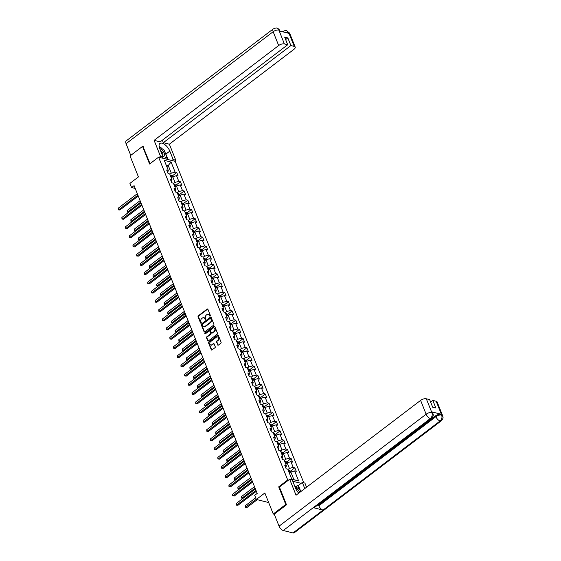 <?xml version="1.0" encoding="UTF-8"?>
<svg xmlns="http://www.w3.org/2000/svg" width="561" height="561" viewBox="0 0 561 561"><rect width="100%" height="100%" fill="white"/><g stroke="black" fill="none" stroke-linecap="round" stroke-linejoin="round"><path stroke-width="0.84" d="M210.179 316.109A0.491 0.372 -75.9 0 0 210.361 315.436L207.893 309.272A0.701 0.533 -75.9 0 0 207.17 309.062L198.335 315.794A0.701 0.533 -75.9 0 0 198.075 316.748L200.536 322.919A0.491 0.372 -75.9 0 0 201.224 322.393L200.908 321.593A2.237 1.704 -75.9 0 1 201.736 318.543L202.472 317.982A2.237 1.704 -75.9 0 1 203.762 317.666A2.237 1.704 -75.9 0 1 204.786 318.641L205.109 319.44A0.491 0.372 -75.9 0 0 205.796 318.914L205.473 318.115A2.237 1.704 -75.9 0 1 206.301 315.065L207.037 314.504A2.237 1.704 -75.9 0 1 208.327 314.188A2.237 1.704 -75.9 0 1 209.351 315.163L209.674 315.962A0.491 0.372 -75.9 0 0 210.179 316.109A0.491 0.372 -75.9 0 1 210.123 316.074L209.674 315.962M217.633 344.91A0.701 0.533 -75.9 0 0 218.355 345.113L220.838 343.227A0.701 0.533 -75.9 0 0 221.097 342.273L218.355 335.422A0.701 0.533 -75.9 0 0 217.633 335.219L208.79 341.944A0.701 0.533 -75.9 0 0 208.531 342.904L211.273 349.748A0.701 0.533 -75.9 0 0 211.995 349.959L214.989 347.68A0.701 0.533 -75.9 0 0 215.249 346.726L214.078 343.795A0.701 0.533 -75.9 0 0 213.355 343.584L211.869 344.713A1.872 1.424 -75.9 0 1 210.789 344.98A1.872 1.424 -75.9 0 1 209.8 343.514A1.872 1.424 -75.9 0 1 210.627 341.607L216.448 337.182A1.872 1.424 -75.9 0 1 217.521 336.916A1.872 1.424 -75.9 0 1 218.517 338.381A1.872 1.424 -75.9 0 1 217.689 340.289L216.721 341.025A0.701 0.533 -75.9 0 0 216.462 341.979L218.082 345.022A0.701 0.533 -75.9 0 0 218.194 345.204M143.216 146.568L142.543 146.4L130.04 155.923L138.434 176.918L129.928 183.391L131.59 187.528L134.086 185.628L257.19 493.414L254.694 495.321L256.349 499.458L268.684 502.558M279.455 487.018L278.705 486.836L285.759 504.458L273.249 513.981L264.855 492.986L256.349 499.458M278.705 486.836L287.709 479.978L158.595 157.171L175.2 161.344L303.774 482.804M142.543 146.4L149.591 164.022L158.595 157.171M213.615 325.177A0.701 0.533 -75.9 0 0 213.874 324.223L211.132 317.372A0.701 0.533 -75.9 0 0 210.41 317.161L201.567 323.893A0.701 0.533 -75.9 0 0 201.315 324.847L204.05 331.698A0.701 0.533 -75.9 0 0 204.772 331.902L213.615 325.177M214.744 326.397L217.486 333.248A0.701 0.533 -75.9 0 1 217.226 334.202L208.383 340.934A0.701 0.533 -75.9 0 1 207.661 340.723L206.49 337.792A0.701 0.533 -75.9 0 1 206.75 336.838L210.333 334.111A0.701 0.533 -75.9 0 0 210.592 333.157L209.814 331.207A0.701 0.533 -75.9 0 0 209.092 331.004L205.361 333.844A0.491 0.372 -75.9 0 1 205.031 333.031L214.022 326.186A0.701 0.533 -75.9 0 1 214.744 326.397M274.287 514.241L273.249 513.981M285.759 504.458L286.433 504.627M301.138 483.351L292.779 481.254M288.459 480.167L287.709 479.978M294.841 467.776L293.2 467.369L290.935 461.689L292.569 462.103L291.152 458.554L289.511 458.141L287.239 452.461L288.88 452.874L287.456 449.326L285.822 448.912L283.55 443.232L285.191 443.646L283.768 440.097L282.134 439.684L279.862 434.011L281.496 434.417L280.079 430.869L278.438 430.462L276.173 424.782L277.807 425.196L276.391 421.648L274.75 421.234L272.478 415.554L274.119 415.967L272.695 412.419L271.061 412.005L268.789 406.332L270.43 406.739L269.007 403.191L267.373 402.784L265.101 397.104L266.734 397.518L265.318 393.969L263.677 393.556L261.405 387.875L263.046 388.289L261.629 384.741L259.988 384.327L257.716 378.647L259.357 379.061L257.934 375.512L256.3 375.099L254.028 369.426L255.669 369.832L254.245 366.284L252.611 365.877L250.339 360.197L251.973 360.611L250.557 357.062L248.916 356.649L246.644 350.969L248.285 351.382L246.868 347.834L245.227 347.42L242.955 341.747L244.596 342.154L243.172 338.606L241.539 338.199L239.267 332.519L240.907 332.932L239.484 329.377L237.85 328.97L235.578 323.29L237.212 323.704L235.795 320.156L234.154 319.742L231.882 314.062L233.523 314.476L232.107 310.927L230.466 310.514L228.194 304.84L229.835 305.247L228.411 301.699L226.777 301.292L224.505 295.612L226.146 296.026L224.723 292.477L223.089 292.064L220.817 286.383L222.451 286.797L221.034 283.249L219.393 282.835L217.121 277.162L218.762 277.569L217.345 274.02L215.705 273.607L213.432 267.934L215.073 268.34L213.65 264.792L212.016 264.385L209.744 258.705L211.385 259.119L209.961 255.571L208.327 255.157L206.055 249.477L207.689 249.89L206.273 246.342L204.632 245.928L202.36 240.255L204.001 240.662L202.584 237.114L200.943 236.707L198.671 231.027L200.312 231.441L198.889 227.892L197.255 227.478L194.983 221.798L196.623 222.212L195.2 218.664L193.566 218.25L191.294 212.57L192.928 212.984L191.511 209.435L189.87 209.022L187.598 203.348L189.239 203.755L187.823 200.207L186.182 199.8L183.91 194.12L185.551 194.534L184.127 190.985L182.493 190.572L180.221 184.892L181.862 185.305L180.439 181.757L178.805 181.343L176.533 175.67L178.167 176.077L176.75 172.529L175.109 172.122L171.091 162.066L164.268 160.348L168.293 170.404L166.652 169.99L168.069 173.538L169.71 173.952L171.982 179.632L170.341 179.218L171.764 182.767L173.398 183.181L175.67 188.854L174.036 188.447L175.453 191.995L177.094 192.409L179.359 198.082L177.725 197.668L179.141 201.224L180.782 201.63L183.054 207.311L181.413 206.897L182.83 210.445L184.471 210.859L186.743 216.539L185.102 216.125L186.525 219.674L188.159 220.087L190.431 225.76L188.798 225.354L190.214 228.902L191.855 229.309L194.12 234.989L192.486 234.575L193.903 238.123L195.544 238.537L197.816 244.217L196.175 243.804L197.591 247.352L199.232 247.766L201.504 253.446L199.863 253.032L201.287 256.58L202.921 256.994L205.193 262.667L203.559 262.26L204.975 265.809L206.616 266.216L208.881 271.896L207.247 271.482L208.664 275.03L210.305 275.444L212.577 281.124L210.936 280.71L212.36 284.259L213.993 284.672L216.266 290.346L214.625 289.939L216.048 293.487L217.682 293.894L219.954 299.574L218.32 299.16L219.737 302.709L221.378 303.122L223.643 308.802L222.009 308.389L223.425 311.937L225.066 312.351L227.338 318.031L225.697 317.617L227.121 321.165L228.755 321.579L231.027 327.252L229.386 326.846L230.809 330.394L232.443 330.801L234.715 336.481L233.081 336.067L234.498 339.615L236.139 340.029L238.404 345.709L236.77 345.296L238.187 348.844L239.828 349.258L242.1 354.931L240.459 354.524L241.882 358.072L243.516 358.486L245.788 364.159L244.147 363.745L245.571 367.301L247.205 367.707L249.477 373.388L247.843 372.974L249.259 376.522L250.9 376.936L253.165 382.616L251.531 382.202L252.948 385.751L254.589 386.164L256.861 391.837L255.22 391.431L256.643 394.979L258.277 395.386L260.549 401.066L258.909 400.652L260.332 404.201L261.966 404.614L264.238 410.294L262.604 409.881L264.021 413.429L265.662 413.843L267.927 419.523L266.293 419.109L267.709 422.657L269.35 423.071L271.622 428.744L269.981 428.338L271.405 431.886L273.039 432.293L275.311 437.973L273.67 437.559L275.093 441.107L276.727 441.521L278.999 447.201L277.365 446.787L278.782 450.336L280.423 450.749L282.688 456.423L281.054 456.016L282.471 459.564L284.111 459.971L286.383 465.651L284.743 465.237L286.166 468.786L287.8 469.199L291.825 479.255L298.641 480.966L294.623 470.917L296.257 471.324L294.841 467.776L290.289 471.24L289.153 470.427A1.886 0.849 158.2 0 0 288.291 470.434M285.668 463.877L287.134 462.762L289.406 468.442L287.94 469.55M285.808 467.902L286.383 465.651M289.406 468.442L293.2 467.369M287.134 462.762L290.935 461.689M281.98 454.648L283.445 453.533L285.717 459.214L284.252 460.329M282.12 458.681L282.688 456.423M285.717 459.214L289.511 458.141M283.445 453.533L287.239 452.461M278.291 445.42L279.757 444.305L282.029 449.985L280.563 451.1M278.431 449.452L278.999 447.201M282.029 449.985L285.822 448.912M279.757 444.305L283.55 443.232M274.602 436.199L276.061 435.084L278.333 440.757L276.868 441.872M274.736 440.224L275.311 437.973M278.333 440.757L282.134 439.684M276.061 435.084L279.862 434.011M270.907 426.97L272.373 425.855L274.645 431.535L273.179 432.65M271.047 431.002L271.622 428.744M274.645 431.535L278.438 430.462M272.373 425.855L276.173 424.782M267.218 417.742L268.684 416.627L270.956 422.307L269.49 423.422M267.359 421.774L267.927 419.523M270.956 422.307L274.75 421.234M268.684 416.627L272.478 415.554M263.53 408.513L264.995 407.405L267.267 413.078L265.802 414.193M263.67 412.545L264.238 410.294M267.267 413.078L271.061 412.005M264.995 407.405L268.789 406.332M259.841 399.292L261.3 398.177L263.572 403.85L262.106 404.965M259.974 403.317L260.549 401.066M263.572 403.85L267.373 402.784M261.3 398.177L265.101 397.104M256.146 390.063L257.611 388.948L259.883 394.628L258.418 395.743M256.286 394.095L256.861 391.837M259.883 394.628L263.677 393.556M257.611 388.948L261.405 387.875M252.457 380.835L253.923 379.72L256.195 385.4L254.729 386.515M252.597 384.867L253.165 382.616M256.195 385.4L259.988 384.327M253.923 379.72L257.716 378.647M248.768 371.613L250.234 370.498L252.506 376.172L251.04 377.287M248.909 375.639L249.477 373.388M252.506 376.172L256.3 375.099M250.234 370.498L254.028 369.426M245.08 362.385L246.538 361.27L248.811 366.95L247.345 368.065M245.213 366.417L245.788 364.159M248.811 366.95L252.611 365.877M246.538 361.27L250.339 360.197M241.384 353.157L242.85 352.042L245.122 357.722L243.656 358.837M241.525 357.189L242.1 354.931M245.122 357.722L248.916 356.649M242.85 352.042L246.644 350.969M237.696 343.928L239.161 342.813L241.433 348.493L239.968 349.608M237.836 347.96L238.404 345.709M241.433 348.493L245.227 347.42M239.161 342.813L242.955 341.747M234.007 334.707L235.473 333.592L237.745 339.265L236.279 340.38M234.147 338.732L234.715 336.481M237.745 339.265L241.539 338.199M235.473 333.592L239.267 332.519M230.319 325.478L231.777 324.363L234.049 330.043L232.584 331.158M230.452 329.51L231.027 327.252M234.049 330.043L237.85 328.97M231.777 324.363L235.578 323.29M226.623 316.25L228.089 315.135L230.361 320.815L228.895 321.93M226.763 320.282L227.338 318.031M230.361 320.815L234.154 319.742M228.089 315.135L231.882 314.062M222.934 307.028L224.4 305.913L226.672 311.586L225.206 312.701M223.075 311.053L223.643 308.802M226.672 311.586L230.466 310.514M224.4 305.913L228.194 304.84M219.246 297.8L220.711 296.685L222.983 302.365L221.518 303.48M219.386 301.825L219.954 299.574M222.983 302.365L226.777 301.292M220.711 296.685L224.505 295.612M215.557 288.571L217.016 287.456L219.288 293.137L217.822 294.252M215.69 292.604L216.266 290.346M219.288 293.137L223.089 292.064M217.016 287.456L220.817 286.383M211.862 279.343L213.327 278.228L215.599 283.908L214.134 285.023M212.002 283.375L212.577 281.124M215.599 283.908L219.393 282.835M213.327 278.228L217.121 277.162M208.173 270.122L209.639 269.007L211.911 274.68L210.445 275.795M208.313 274.147L208.881 271.896M211.911 274.68L215.705 273.607M209.639 269.007L213.432 267.934M204.485 260.893L205.95 259.778L208.222 265.458L206.757 266.573M204.625 264.925L205.193 262.667M208.222 265.458L212.016 264.385M205.95 259.778L209.744 258.705M200.796 251.665L202.255 250.55L204.527 256.23L203.061 257.345M200.929 255.697L201.504 253.446M204.527 256.23L208.327 255.157M202.255 250.55L206.055 249.477M197.1 242.443L198.566 241.328L200.838 247.001L199.372 248.116M197.241 246.468L197.816 244.217M200.838 247.001L204.632 245.928M198.566 241.328L202.36 240.255M193.412 233.215L194.877 232.1L197.149 237.773L195.684 238.888M193.552 237.24L194.12 234.989M197.149 237.773L200.943 236.707M194.877 232.1L198.671 231.027M189.723 223.986L191.189 222.871L193.461 228.551L191.995 229.666M189.863 228.018L190.431 225.76M193.461 228.551L197.255 227.478M191.189 222.871L194.983 221.798M186.035 214.758L187.493 213.643L189.765 219.323L188.3 220.438M186.168 218.79L186.743 216.539M189.765 219.323L193.566 218.25M187.493 213.643L191.294 212.57M182.339 205.536L183.805 204.421L186.077 210.095L184.611 211.209M182.479 209.562L183.054 207.311M186.077 210.095L189.87 209.022M183.805 204.421L187.598 203.348M178.65 196.308L180.116 195.193L182.388 200.873L180.923 201.988M178.791 200.34L179.359 198.082M182.388 200.873L186.182 199.8M180.116 195.193L183.91 194.12M174.962 187.079L176.427 185.964L178.7 191.645L177.234 192.76M175.102 191.112L175.67 188.854M178.7 191.645L182.493 190.572M176.427 185.964L180.221 184.892M171.273 177.851L172.732 176.736L175.004 182.416L173.538 183.531M171.407 181.883L171.982 179.632M175.004 182.416L178.805 181.343M172.732 176.736L176.533 175.67M166.778 166.617L168.237 165.502L171.315 173.188L169.85 174.303M167.718 172.655L168.293 170.404M171.315 173.188L175.109 172.122M166.119 164.969L168.237 165.502L171.091 162.066M131.59 187.528L135.215 188.44M291.776 479.143L293.901 479.676L290.822 471.99L289.364 473.105M293.901 479.676L298.641 480.966M290.822 471.99L294.623 470.917M172.55 176.876L172.199 175.993L176.75 172.529M176.245 186.105L175.888 185.221L180.439 181.757M179.934 195.333L179.576 194.45L184.127 190.985M183.622 204.555L183.272 203.671L187.823 200.207M187.311 213.783L186.96 212.9L191.511 209.435M191.006 223.012L190.649 222.128L195.2 218.664M194.695 232.24L194.337 231.349L198.889 227.892M198.384 241.461L198.033 240.578L202.584 237.114M202.072 250.69L201.722 249.806L206.273 246.342M205.768 259.918L205.41 259.035L209.961 255.571M209.456 269.147L209.099 268.256L213.65 264.792M213.145 278.368L212.794 277.485L217.345 274.02M216.834 287.597L216.483 286.713L221.034 283.249M220.529 296.825L220.171 295.942L224.723 292.477M224.218 306.047L223.86 305.163L228.411 301.699M227.906 315.275L227.556 314.391L232.107 310.927M231.595 324.503L231.244 323.62L235.795 320.156M235.29 333.732L234.933 332.841L239.484 329.377M238.979 342.953L238.621 342.07L243.172 338.606M242.668 352.182L242.317 351.298L246.868 347.834M246.356 361.41L246.006 360.527L250.557 357.062M250.052 370.632L249.694 369.748L254.245 366.284M253.74 379.86L253.383 378.977L257.934 375.512M257.429 389.089L257.078 388.205L261.629 384.741M261.117 398.317L260.767 397.426L265.318 393.969M264.813 407.538L264.455 406.655L269.007 403.191M268.502 416.767L268.144 415.883L272.695 412.419M272.19 425.995L271.84 425.112L276.391 421.648M275.528 434.34L280.079 430.869M279.574 444.445L279.217 443.562L283.768 440.097M283.263 453.674L282.905 452.79L287.456 449.326M286.952 462.902L286.601 462.019L291.152 458.554M210.123 316.074L209.8 315.275A2.237 1.704 -75.9 0 0 208.776 314.3A2.237 1.704 -75.9 0 0 208.545 314.265M203.98 317.743A2.237 1.704 -75.9 0 1 204.211 317.778A2.237 1.704 -75.9 0 1 205.235 318.753L205.557 319.553A0.491 0.372 -75.9 0 0 205.578 319.609M207.78 309.09A0.701 0.533 -75.9 0 0 207.619 309.174L198.783 315.906A0.701 0.533 -75.9 0 0 198.524 316.86L200.985 323.031A0.491 0.372 -75.9 0 0 201.013 323.08M211.02 317.189A0.701 0.533 -75.9 0 0 210.859 317.274L202.016 324.006A0.701 0.533 -75.9 0 0 201.764 324.959L204.499 331.81A0.701 0.533 -75.9 0 0 204.611 331.993M210.698 318.529A0.491 0.372 -75.9 0 0 210.193 318.389L202.437 324.293A0.491 0.372 -75.9 0 0 202.255 324.959L202.591 325.801A2.237 1.704 -75.9 0 0 203.615 326.775A2.237 1.704 -75.9 0 0 204.905 326.467L210.207 322.428A2.237 1.704 -75.9 0 0 211.034 319.37L210.698 318.529L211.146 318.641A0.491 0.372 -75.9 0 0 210.677 318.48M203.846 326.811A2.237 1.704 -75.9 0 0 204.064 326.888A2.237 1.704 -75.9 0 0 205.354 326.579L204.905 326.467M211.146 318.641L211.483 319.482A2.237 1.704 -75.9 0 1 210.655 322.54L205.354 326.579M209.702 331.032A0.701 0.533 -75.9 0 1 210.263 331.32L211.041 333.269A0.701 0.533 -75.9 0 1 210.782 334.223L207.198 336.951A0.701 0.533 -75.9 0 0 206.939 337.904L208.11 340.836A0.701 0.533 -75.9 0 0 208.222 341.018M214.632 326.214A0.701 0.533 -75.9 0 0 214.47 326.306L205.48 333.143A0.491 0.372 -75.9 0 0 205.326 333.865M214.05 331.278A1.872 1.424 -75.9 0 0 214.884 329.37A1.872 1.424 -75.9 0 0 213.888 327.912A1.872 1.424 -75.9 0 0 212.808 328.171L210.761 329.735A0.701 0.533 -75.9 0 0 210.501 330.688L211.28 332.631A0.701 0.533 -75.9 0 0 212.002 332.834L214.498 331.39A1.872 1.424 -75.9 0 0 215.333 329.482A1.872 1.424 -75.9 0 0 214.337 328.024A1.872 1.424 -75.9 0 0 214.106 327.989M211.841 332.925A0.701 0.533 -75.9 0 0 212.451 332.954L212.002 332.834M214.498 331.39L212.451 332.954M217.738 337A1.872 1.424 -75.9 0 1 217.97 337.028A1.872 1.424 -75.9 0 1 218.965 338.493A1.872 1.424 -75.9 0 1 218.138 340.401L217.17 341.137A0.701 0.533 -75.9 0 0 216.911 342.091L218.082 345.022M211.02 345.008A1.872 1.424 -75.9 0 0 211.238 345.092A1.872 1.424 -75.9 0 0 212.317 344.826L211.869 344.713M213.965 343.613A0.701 0.533 -75.9 0 0 213.804 343.697L212.317 344.826M218.243 335.247A0.701 0.533 -75.9 0 0 218.082 335.331L209.239 342.056A0.701 0.533 -75.9 0 0 208.98 343.016L211.721 349.861A0.701 0.533 -75.9 0 0 211.834 350.043M172.199 175.993L171.063 175.179A1.886 0.849 158.2 0 0 170.2 175.186M170.937 177.017A1.886 0.849 -21.8 0 1 171.4 176.974L171.112 176.266A1.886 0.849 158.2 0 0 170.656 176.308M140.096 200.649L127.158 210.501L127.747 211.981L140.685 202.128M128.721 212.254L127.256 212.114L127.158 210.501M127.256 212.114L128.757 212.233M137.901 195.158L118.771 209.723L118.182 208.243L137.312 193.685M138.251 196.034L119.893 210.003L118.28 209.863L118.182 208.243M119.893 210.003L118.28 209.863M162.809 156.309A4.628 2.181 52.7 0 0 164.611 155.032A4.628 2.181 52.7 0 0 163.055 151.161A4.628 2.181 52.7 0 0 159.738 148.616M162.501 155.53A3.17 1.494 52.7 0 0 162.641 155.446A3.17 1.494 52.7 0 0 162.978 154.675A3.17 1.494 52.7 0 0 160.579 150.727M159.114 146.358L164.233 150.334L166.785 156.722L164.296 158.602M166.785 156.722L164.24 158.588M163.174 158.321L162.248 157.606M299.84 492.334A4.628 2.181 52.7 0 0 295.612 488.343M298.466 492.853A3.17 1.494 52.7 0 0 296.902 490.798M294.609 485.833L300.114 490.062L300.745 491.646M165.144 152.606A8.015 3.773 52.7 0 1 165.86 154.121L169.815 151.112A8.015 3.773 52.7 0 0 164.962 144.696A8.015 3.773 52.7 0 0 159.913 143.469A8.015 3.773 52.7 0 0 159.717 148.574L163.076 156.975L160.495 156.33L154.107 140.355L278.67 45.525L273.151 31.711L126.078 143.686L130.748 155.376M169.815 151.112L173.174 159.513L175.754 160.158L169.366 144.191L163.335 142.676L290.9 45.553L294.237 46.395L288.635 32.489L288.922 33.358L279.273 30.932L278.873 30.035L284.364 43.912A4.278 1.914 158.2 0 0 278.67 45.525M162.339 140.201L163.335 142.676M285.647 39.6L287.842 37.924L284.658 37.124L287.709 44.754L160.144 141.877L154.107 140.355M161.771 157.964L163.076 156.975M159.191 157.318L160.495 156.33M174.45 161.154L175.754 160.158M171.869 160.502L173.174 159.513M169.366 144.191L293.929 49.361A4.278 1.914 158.2 0 0 295.205 47.096A4.278 1.914 158.2 0 0 294.237 46.395M126.078 143.686A4.383 2.062 -127.3 0 1 126.183 140.895L273.256 28.92A4.383 2.062 -127.3 0 0 273.151 31.711A4.278 1.914 -21.8 0 1 278.845 30.105M287.709 44.754L284.364 43.912M287.842 37.924L290.9 45.553M142.985 146.512L150.053 163.672M162.262 148.805A8.015 3.773 52.7 0 0 159.794 146.891M165.86 154.121L168.027 159.541M167.311 159.359L166.379 157.031M165.137 158.812L164.878 158.174M286.159 32.664L288.606 32.559M282.695 31.788A4.383 2.062 -127.3 0 1 283.017 31.374C285.247 30.448 286.454 30.196 286.622 30.61L288.635 32.482M273.256 28.92C275.528 27.994 276.741 27.741 276.903 28.169L278.873 30.035M431.521 418.373A4.383 2.062 -127.3 0 1 430.35 418.527C432.096 416.935 432.615 414.986 431.907 412.693L432.903 413.317C432.931 414.593 434.382 415.021 431.521 418.373L314.462 507.495A4.383 2.062 -127.3 0 1 313.29 507.649L283.27 530.503A4.383 2.062 -127.3 0 1 279.055 526.169L274.245 514.135L286.503 504.802L279.406 487.06L289.658 479.255L292.239 479.9L295.598 488.301A8.015 3.773 52.7 0 0 298.754 493.161M289.658 479.255L296.047 495.223L420.61 400.386A4.278 1.914 -21.8 0 1 426.304 398.78L429.649 399.621L432.699 407.251L435.883 408.05L432.833 400.421L436.178 401.262A4.278 1.914 -21.8 0 1 437.145 401.957L442.664 415.771A4.278 1.914 158.2 0 0 441.696 415.07L436.178 401.262M296.503 487.257L296.166 486.408L297.667 485.265L298.382 485.447L302.337 482.439L304.918 483.091L306.565 487.214M302.337 482.439L304.784 488.568M296.166 486.408L295.051 486.135M442.664 415.771C442.685 417.04 444.151 417.461 441.283 420.827L294.209 532.796A4.383 2.062 -127.3 0 1 293.01 532.95L323.024 510.096A4.383 2.062 -127.3 0 1 318.83 505.777L435.89 416.655L435.574 415.855A4.278 1.914 -21.8 0 1 441.269 414.242L431.619 411.823A4.278 1.914 -21.8 0 1 432.587 412.517L432.91 413.317M283.27 530.503L293.01 532.95M279.055 526.169L426.136 414.2A4.383 2.062 -127.3 0 0 430.35 418.527L313.29 507.649L323.024 510.096L440.083 420.974C441.837 419.39 442.363 417.44 441.668 415.147L441.696 415.07M432.833 400.421L430.638 402.097M317.961 504.837L318.515 504.977L435.574 415.855M318.515 504.977L318.83 505.777M298.382 485.447L300.836 491.576M299.343 489.458L297.667 485.265M175.888 185.221L174.751 184.401A1.886 0.849 158.2 0 0 173.896 184.415M174.625 186.245A1.886 0.849 -21.8 0 1 175.088 186.196L174.808 185.488A1.886 0.849 158.2 0 0 174.345 185.537M143.784 209.877L130.846 219.73L131.435 221.209L144.38 211.357M132.41 221.483L130.944 221.343L130.846 219.73M130.944 221.343L132.445 221.462M179.576 194.45L178.447 193.629A1.886 0.849 158.2 0 0 177.585 193.636M178.314 195.473A1.886 0.849 -21.8 0 1 178.777 195.424L178.496 194.716A1.886 0.849 158.2 0 0 178.033 194.765M147.48 219.106L134.535 228.951L135.131 230.431L148.069 220.578M136.099 230.711L134.64 230.571L134.535 228.951M134.64 230.571L136.134 230.683M141.589 204.386L122.466 218.951L121.87 217.472L141 202.907M141.94 205.256L123.588 219.232L121.975 219.085L121.87 217.472M123.588 219.232L121.975 219.085M145.285 213.615L126.155 228.18L125.566 226.7L144.689 212.135M145.629 214.484L127.277 228.46L125.664 228.313L125.566 226.7M127.277 228.46L125.664 228.313M183.272 203.671L182.164 202.879A1.886 0.849 158.2 0 0 181.273 202.865M182.164 202.879L183.019 205.017M182.009 204.702A1.886 0.849 -21.8 0 1 182.472 204.653L182.185 203.945A1.886 0.849 158.2 0 0 181.722 203.987M151.168 228.327L138.23 238.18L138.819 239.659L151.758 229.807M139.794 239.94L138.329 239.792L138.23 238.18M138.329 239.792L139.822 239.912M186.96 212.9L185.824 212.086A1.886 0.849 158.2 0 0 184.962 212.093M185.698 213.923A1.886 0.849 -21.8 0 1 186.161 213.881L185.873 213.166A1.886 0.849 158.2 0 0 185.418 213.215M154.857 237.555L141.919 247.408L142.508 248.888L155.446 239.035M143.483 249.161L142.017 249.021L141.919 247.408M142.017 249.021L143.518 249.14M190.649 222.128L189.513 221.307A1.886 0.849 158.2 0 0 188.657 221.322M189.387 223.152A1.886 0.849 -21.8 0 1 189.849 223.103L189.569 222.394A1.886 0.849 158.2 0 0 189.106 222.444M158.546 246.784L145.608 256.636L146.197 258.109L159.142 248.264M147.171 258.39L145.706 258.249L145.608 256.636M145.706 258.249L147.206 258.362M148.974 222.843L129.843 237.401L129.254 235.922L148.377 221.364M149.317 223.713L130.965 237.682L129.353 237.541L129.254 235.922M130.965 237.682L129.353 237.541M152.662 232.065L133.532 246.63L132.943 245.15L152.073 230.585M153.013 232.941L134.654 246.91L133.041 246.763L132.943 245.15M134.654 246.91L133.041 246.763M156.351 241.293L137.228 255.858L136.632 254.378L155.762 239.813M156.701 242.163L138.35 256.139L136.737 255.991L136.632 254.378M138.35 256.139L136.737 255.991M194.337 231.349L193.208 230.536A1.886 0.849 158.2 0 0 192.346 230.543M193.075 232.38A1.886 0.849 -21.8 0 1 193.538 232.331L193.257 231.623A1.886 0.849 158.2 0 0 192.795 231.672M162.241 256.005L149.296 265.858L149.892 267.338L162.83 257.485M150.86 267.618L149.401 267.478L149.296 265.858M149.401 267.478L150.895 267.59M160.046 250.522L140.916 265.08L140.327 263.607L159.45 249.042M160.39 251.391L142.038 265.367L140.425 265.22L140.327 263.607M142.038 265.367L140.425 265.22M198.033 240.578L196.897 239.764A1.886 0.849 158.2 0 0 196.034 239.771M196.771 241.602A1.886 0.849 -21.8 0 1 197.234 241.56L196.946 240.851A1.886 0.849 158.2 0 0 196.483 240.893M165.93 265.234L152.992 275.086L153.581 276.566L166.519 266.713M154.556 276.839L153.09 276.699L152.992 275.086M153.09 276.699L154.584 276.818M163.735 259.743L144.605 274.308L144.016 272.828L163.139 258.27M164.078 260.62L145.727 274.588L144.114 274.448L144.016 272.828M145.727 274.588L144.114 274.448M201.722 249.806L200.586 248.986A1.886 0.849 158.2 0 0 199.723 249M200.459 250.83A1.886 0.849 -21.8 0 1 200.922 250.788L200.635 250.073A1.886 0.849 158.2 0 0 200.179 250.122M169.618 274.462L156.68 284.315L157.269 285.794L170.207 275.942M158.244 286.068L156.778 285.928L156.68 284.315M156.778 285.928L158.279 286.047M167.423 268.971L148.293 283.536L147.704 282.057L166.834 267.492M167.774 269.841L149.415 283.817L147.802 283.67L147.704 282.057M149.415 283.817L147.802 283.67M205.41 259.035L204.274 258.214A1.886 0.849 158.2 0 0 203.419 258.221M204.148 260.059A1.886 0.849 -21.8 0 1 204.611 260.009L204.33 259.301A1.886 0.849 158.2 0 0 203.867 259.35M173.307 283.691L160.369 293.536L160.958 295.016L173.903 285.163M161.933 295.296L160.467 295.156L160.369 293.536M160.467 295.156L161.968 295.268M171.112 278.2L151.989 292.765L151.393 291.285L170.523 276.72M171.463 279.069L153.111 293.045L151.498 292.898L151.393 291.285M153.111 293.045L151.498 292.898M209.099 268.256L207.97 267.443A1.886 0.849 158.2 0 0 207.107 267.45M207.843 269.287A1.886 0.849 -21.8 0 1 208.299 269.238L208.019 268.53A1.886 0.849 158.2 0 0 207.556 268.572M177.003 292.912L164.057 302.765L164.654 304.244L177.592 294.392M165.621 304.525L164.163 304.378L164.057 302.765M164.163 304.378L165.656 304.497M174.808 287.428L155.678 301.986L155.088 300.507L174.212 285.949M175.151 288.298L156.799 302.274L155.187 302.127L155.088 300.507M156.799 302.274L155.187 302.127M212.794 277.485L211.686 276.685A1.886 0.849 158.2 0 0 210.796 276.678M211.686 276.685L212.542 278.831M211.532 278.508A1.886 0.849 -21.8 0 1 211.995 278.466L211.707 277.751A1.886 0.849 158.2 0 0 211.245 277.8M180.691 302.141L167.753 311.993L168.342 313.473L181.28 303.62M169.317 313.746L167.851 313.606L167.753 311.993M167.851 313.606L169.345 313.725M178.496 296.65L159.366 311.215L158.777 309.735L177.9 295.177M178.84 297.526L160.488 311.495L158.875 311.348L158.777 309.735M160.488 311.495L158.875 311.348M216.483 286.713L215.347 285.893A1.886 0.849 158.2 0 0 214.484 285.907M215.221 287.737A1.886 0.849 -21.8 0 1 215.683 287.688L215.396 286.98A1.886 0.849 158.2 0 0 214.94 287.029M184.38 311.369L171.442 321.222L172.031 322.694L184.969 312.849M173.005 322.975L171.54 322.834L171.442 321.222M171.54 322.834L173.04 322.947M182.185 305.878L163.055 320.443L162.466 318.964L181.596 304.399M182.535 306.748L164.177 320.724L162.564 320.576L162.466 318.964M164.177 320.724L162.564 320.576M220.171 295.942L219.035 295.121A1.886 0.849 158.2 0 0 218.18 295.128M218.909 296.965A1.886 0.849 -21.8 0 1 219.372 296.916L219.092 296.208A1.886 0.849 158.2 0 0 218.629 296.257M188.068 320.59L175.13 330.443L175.719 331.923L188.664 322.07M176.694 332.203L175.228 332.063L175.13 330.443M175.228 332.063L176.729 332.175M185.873 315.107L166.75 329.665L166.154 328.192L185.284 313.627M186.224 315.976L167.872 329.952L166.259 329.805L166.154 328.192M167.872 329.952L166.259 329.805M223.86 305.163L222.731 304.35A1.886 0.849 158.2 0 0 221.868 304.357M222.605 306.194A1.886 0.849 -21.8 0 1 223.061 306.145L222.78 305.436A1.886 0.849 158.2 0 0 222.317 305.479M191.764 329.819L178.819 339.671L179.415 341.151L192.353 331.299M180.383 341.425L178.924 341.284L178.819 339.671M178.924 341.284L180.418 341.404M189.569 324.335L170.439 338.893L169.85 337.413L188.973 322.856M189.913 325.205L171.561 339.174L169.948 339.033L169.85 337.413M171.561 339.174L169.948 339.033M227.556 314.391L226.42 313.571A1.886 0.849 158.2 0 0 225.557 313.585M226.293 315.415A1.886 0.849 -21.8 0 1 226.756 315.373L226.469 314.658A1.886 0.849 158.2 0 0 226.006 314.707M195.452 339.047L182.514 348.9L183.103 350.38L196.041 340.527M184.078 350.653L182.613 350.513L182.514 348.9M182.613 350.513L184.106 350.632M193.257 333.557L174.127 348.122L173.538 346.642L192.661 332.077M193.601 334.426L175.249 348.402L173.637 348.255L173.538 346.642M175.249 348.402L173.637 348.255M231.244 323.62L230.108 322.799A1.886 0.849 158.2 0 0 229.246 322.813M229.982 324.644A1.886 0.849 -21.8 0 1 230.445 324.595L230.157 323.886A1.886 0.849 158.2 0 0 229.701 323.935M199.141 348.276L186.203 358.121L186.792 359.601L199.73 349.755M187.767 359.882L186.301 359.741L186.203 358.121M186.301 359.741L187.802 359.853M196.946 342.785L177.816 357.35L177.227 355.87L196.357 341.305M197.297 343.655L178.938 357.63L177.325 357.483L177.227 355.87M178.938 357.63L177.325 357.483M234.933 332.841L233.797 332.028A1.886 0.849 158.2 0 0 232.941 332.035M233.671 333.872A1.886 0.849 -21.8 0 1 234.133 333.823L233.853 333.115A1.886 0.849 158.2 0 0 233.39 333.164M202.83 357.497L189.891 367.35L190.481 368.829L203.426 358.977M191.455 369.11L189.99 368.963L189.891 367.35M189.99 368.963L191.49 369.082M200.635 352.013L181.512 366.571L180.915 365.099L200.046 350.534M200.985 352.883L182.634 366.859L181.021 366.712L180.915 365.099M182.634 366.859L181.021 366.712M238.621 342.07L237.492 341.256A1.886 0.849 158.2 0 0 236.63 341.263M237.366 343.094A1.886 0.849 -21.8 0 1 237.822 343.052L237.541 342.343A1.886 0.849 158.2 0 0 237.079 342.385M206.525 366.726L193.58 376.578L194.176 378.058L207.114 368.205M195.144 378.331L193.685 378.191L193.58 376.578M193.685 378.191L195.179 378.31M204.33 361.235L185.2 375.8L184.611 374.32L203.734 359.762M204.674 362.111L186.322 376.08L184.709 375.933L184.611 374.32M186.322 376.08L184.709 375.933M242.317 351.298L241.209 350.499A1.886 0.849 158.2 0 0 240.318 350.492M241.209 350.499L242.064 352.645M241.055 352.322A1.886 0.849 -21.8 0 1 241.518 352.273L241.23 351.565A1.886 0.849 158.2 0 0 240.767 351.614M210.214 375.954L197.276 385.807L197.865 387.279L210.803 377.434M198.839 387.56L197.374 387.42L197.276 385.807M197.374 387.42L198.867 387.539M208.019 370.463L188.889 385.028L188.3 383.549L207.423 368.984M208.362 371.333L190.011 385.309L188.398 385.162L188.3 383.549M190.011 385.309L188.398 385.162M246.006 360.527L244.869 359.706A1.886 0.849 158.2 0 0 244.007 359.713M244.743 361.55A1.886 0.849 -21.8 0 1 245.206 361.501L244.919 360.793A1.886 0.849 158.2 0 0 244.463 360.842M213.902 385.183L200.964 395.028L201.553 396.508L214.491 386.655M202.528 396.788L201.062 396.648L200.964 395.028M201.062 396.648L202.563 396.76M211.707 379.692L192.577 394.257L191.988 392.777L211.118 378.212M212.058 380.561L193.699 394.537L192.086 394.39L191.988 392.777M193.699 394.537L192.086 394.39M249.694 369.748L248.558 368.935A1.886 0.849 158.2 0 0 247.703 368.942M248.432 370.779A1.886 0.849 -21.8 0 1 248.895 370.73L248.614 370.022A1.886 0.849 158.2 0 0 248.151 370.064M217.591 394.404L204.653 404.257L205.242 405.736L218.187 395.884M206.217 406.017L204.751 405.869L204.653 404.257M204.751 405.869L206.252 405.989M215.396 388.92L196.273 403.478L195.677 401.999L214.807 387.441M215.747 389.79L197.395 403.759L195.782 403.618L195.677 401.999M197.395 403.759L195.782 403.618M253.383 378.977L252.254 378.163A1.886 0.849 158.2 0 0 251.391 378.17M252.127 380A1.886 0.849 -21.8 0 1 252.583 379.958L252.303 379.243A1.886 0.849 158.2 0 0 251.84 379.292M221.286 403.632L208.341 413.485L208.937 414.965L221.875 405.112M209.905 415.238L208.447 415.098L208.341 413.485M208.447 415.098L209.94 415.217M219.092 398.142L199.961 412.707L199.372 411.227L218.495 396.662M219.435 399.018L201.083 412.987L199.471 412.84L199.372 411.227M201.083 412.987L199.471 412.84M257.078 388.205L255.942 387.385A1.886 0.849 158.2 0 0 255.08 387.399M255.816 389.229A1.886 0.849 -21.8 0 1 256.279 389.18L255.991 388.471A1.886 0.849 158.2 0 0 255.528 388.521M224.975 412.861L212.037 422.714L212.626 424.186L225.564 414.341M213.601 424.467L212.135 424.326L212.037 422.714M212.135 424.326L213.629 424.439M222.78 407.37L203.65 421.935L203.061 420.455L222.184 405.891M223.124 408.24L204.772 422.216L203.159 422.068L203.061 420.455M204.772 422.216L203.159 422.068M260.767 397.426L259.631 396.613A1.886 0.849 158.2 0 0 258.768 396.62M259.505 398.457A1.886 0.849 -21.8 0 1 259.967 398.408L259.68 397.7A1.886 0.849 158.2 0 0 259.224 397.749M228.664 422.082L215.726 431.935L216.315 433.415L229.253 423.562M217.289 433.695L215.824 433.555L215.726 431.935M215.824 433.555L217.324 433.667M226.469 416.599L207.339 431.157L206.75 429.684L225.88 415.119M226.819 417.468L208.461 431.444L206.848 431.297L206.75 429.684M208.461 431.444L206.848 431.297M264.455 406.655L263.319 405.841A1.886 0.849 158.2 0 0 262.464 405.848M263.193 407.679A1.886 0.849 -21.8 0 1 263.656 407.637L263.375 406.928A1.886 0.849 158.2 0 0 262.913 406.97M232.352 431.311L219.414 441.163L220.003 442.643L232.948 432.79M220.978 442.917L219.512 442.776L219.414 441.163M219.512 442.776L221.013 442.895M230.157 425.82L211.034 440.385L210.438 438.905L229.568 424.347M230.508 426.697L212.156 440.666L210.543 440.525L210.438 438.905M212.156 440.666L210.543 440.525M268.144 415.883L267.015 415.063A1.886 0.849 158.2 0 0 266.152 415.077M266.889 416.907A1.886 0.849 -21.8 0 1 267.345 416.865L267.064 416.15A1.886 0.849 158.2 0 0 266.601 416.199M236.048 440.539L223.103 450.392L223.699 451.871L236.637 442.019M224.666 452.145L223.208 452.005L223.103 450.392M223.208 452.005L224.702 452.124M233.853 435.048L214.723 449.613L214.134 448.134L233.257 433.569M234.196 435.918L215.845 449.894L214.232 449.747L214.134 448.134M215.845 449.894L214.232 449.747M271.84 425.112L270.704 424.291A1.886 0.849 158.2 0 0 269.841 424.298M270.577 426.136A1.886 0.849 -21.8 0 1 271.04 426.087L270.753 425.378A1.886 0.849 158.2 0 0 270.29 425.427M239.736 449.768L226.798 459.613L227.387 461.093L240.325 451.24M228.362 461.373L226.896 461.233L226.798 459.613M226.896 461.233L228.39 461.345M237.541 444.277L218.411 458.842L217.822 457.362L236.945 442.797M237.885 445.146L219.533 459.122L217.92 458.975L217.822 457.362M219.533 459.122L217.92 458.975M275.879 435.224L274.392 433.52A1.886 0.849 158.2 0 0 273.53 433.527M274.266 435.364A1.886 0.849 -21.8 0 1 274.729 435.315L274.441 434.607A1.886 0.849 158.2 0 0 273.985 434.649M243.425 458.989L230.487 468.842L231.076 470.321L244.014 460.469M232.051 470.602L230.585 470.455L230.487 468.842M230.585 470.455L232.086 470.574M241.23 453.505L222.1 468.063L221.511 466.584L240.641 452.026M241.581 454.375L223.222 468.351L221.609 468.204L221.511 466.584M223.222 468.351L221.609 468.204M279.217 443.562L278.081 442.748A1.886 0.849 158.2 0 0 277.225 442.755M277.954 444.585A1.886 0.849 -21.8 0 1 278.417 444.543L278.137 443.828A1.886 0.849 158.2 0 0 277.674 443.877M247.113 468.218L234.175 478.07L234.764 479.55L247.71 469.697M235.739 479.823L234.274 479.683L234.175 478.07M234.274 479.683L235.774 479.802M244.919 462.727L225.795 477.292L225.199 475.812L244.33 461.254M245.269 463.603L226.917 477.572L225.305 477.425L225.199 475.812M226.917 477.572L225.305 477.425M282.905 452.79L281.776 451.97A1.886 0.849 158.2 0 0 280.914 451.984M281.65 453.814A1.886 0.849 -21.8 0 1 282.106 453.765L281.825 453.057A1.886 0.849 158.2 0 0 281.363 453.106M250.809 477.446L237.864 487.299L238.46 488.771L251.398 478.926M239.428 489.052L237.969 488.912L237.864 487.299M237.969 488.912L239.463 489.024M248.614 471.955L229.484 486.52L228.895 485.041L248.018 470.476M248.958 472.825L230.606 486.801L228.993 486.653L228.895 485.041M230.606 486.801L228.993 486.653M286.601 462.019L285.493 461.219A1.886 0.849 158.2 0 0 284.602 461.205M285.493 461.219L286.348 463.358M285.339 463.042A1.886 0.849 -21.8 0 1 285.801 462.993L285.514 462.285A1.886 0.849 158.2 0 0 285.051 462.334M254.498 486.668L241.56 496.52L242.149 498L255.087 488.147M243.123 498.28L241.658 498.14L241.56 496.52M241.658 498.14L243.151 498.252M252.303 481.184L233.173 495.742L232.584 494.269L251.707 479.704M252.646 482.053L234.295 496.029L232.682 495.882L232.584 494.269M234.295 496.029L232.682 495.882M290.64 472.124L290.289 471.24M255.683 497.803L245.248 505.749L245.837 507.228L246.959 507.509L257.24 499.683M289.027 472.271A1.886 0.849 -21.8 0 1 289.49 472.222L289.203 471.513A1.886 0.849 158.2 0 0 288.747 471.556M246.959 507.509L245.346 507.361L256.279 499.283M245.346 507.361L245.248 505.749M255.991 490.412L236.861 504.97L236.272 503.49L255.402 488.933M256.342 491.282L237.983 505.251L236.37 505.11L236.272 503.49M237.983 505.251L236.37 505.11M209.8 315.275L209.351 315.163M205.557 319.553L205.109 319.44M205.235 318.753L204.786 318.641M200.985 323.031L200.536 322.919M198.524 316.86L198.075 316.748M198.783 315.906L198.335 315.794M207.619 309.174L207.17 309.062M204.499 331.81L204.05 331.698M201.764 324.959L201.315 324.847M202.016 324.006L201.567 323.893M210.859 317.274L210.41 317.161M210.655 322.54L210.207 322.428M211.483 319.482L211.034 319.37M208.11 340.836L207.661 340.723M206.939 337.904L206.49 337.792M207.198 336.951L206.75 336.838M210.782 334.223L210.333 334.111M211.041 333.269L210.592 333.157M210.263 331.32L209.814 331.207M205.48 333.143L205.031 333.031M214.47 326.306L214.022 326.186M216.911 342.091L216.462 341.979M217.17 341.137L216.721 341.025M218.138 340.401L217.689 340.289M213.804 343.697L213.355 343.584M211.721 349.861L211.273 349.748M208.98 343.016L208.531 342.904M209.239 342.056L208.79 341.944M218.082 335.331L217.633 335.219M171.947 177.339L171.091 175.2M170.747 176.547L171.112 176.266M286.65 30.617L289.686 33.281A4.278 1.914 158.2 0 0 288.719 32.587M276.931 28.176C278.179 28.45 279.175 29.333 279.925 30.834L278.957 30.133M441.269 414.242L441.668 415.14M426.304 398.78L431.907 412.686M431.942 412.615L431.619 411.823M431.83 412.587A4.278 1.914 -21.8 0 0 426.136 414.2L420.61 400.386M441.283 420.827A4.383 2.062 -127.3 0 1 440.083 420.974A4.383 2.062 -127.3 0 1 435.89 416.655C437.832 415.308 439.726 414.775 441.584 415.042M175.642 186.568L174.78 184.422M174.436 185.768L174.808 185.488M179.331 195.789L178.475 193.65M178.125 194.997L178.496 194.716M181.82 204.225L182.185 203.945M186.708 214.246L185.852 212.1M185.509 213.446L185.873 213.166M190.403 223.467L189.541 221.329M189.197 222.675L189.569 222.394M194.092 232.696L193.236 230.557M192.886 231.903L193.257 231.623M197.781 241.924L196.925 239.785M196.581 241.132L196.946 240.851M201.469 251.153L200.614 249.007M200.27 250.353L200.635 250.073M205.165 260.374L204.302 258.235M203.959 259.582L204.33 259.301M208.853 269.603L207.998 267.464M207.647 268.81L208.019 268.53M211.343 278.039L211.707 277.751M216.23 288.052L215.375 285.914M215.031 287.26L215.396 286.98M219.926 297.281L219.063 295.142M218.72 296.489L219.092 296.208M223.615 306.509L222.759 304.371M222.408 305.717L222.78 305.436M227.303 315.738L226.448 313.592M226.104 314.938L226.469 314.658M230.992 324.959L230.136 322.82M229.793 324.167L230.157 323.886M234.687 334.188L233.825 332.049M233.481 333.395L233.853 333.115M238.376 343.416L237.52 341.277M237.17 342.624L237.541 342.343M240.865 351.845L241.23 351.565M245.753 361.866L244.898 359.727M244.554 361.074L244.919 360.793M249.449 371.094L248.586 368.956M248.243 370.302L248.614 370.022M253.137 380.323L252.282 378.177M251.931 379.524L252.303 379.243M256.826 389.544L255.97 387.406M255.627 388.752L255.991 388.471M260.514 398.773L259.659 396.634M259.315 397.98L259.68 397.7M264.21 408.001L263.347 405.862M263.004 407.209L263.375 406.928M267.899 417.23L267.043 415.084M266.692 416.43L267.064 416.15M271.587 426.451L270.732 424.312M270.388 425.659L270.753 425.378M275.276 435.68L274.42 433.541M274.077 434.887L274.441 434.607M278.971 444.908L278.109 442.762M277.765 444.109L278.137 443.828M282.66 454.13L281.804 451.991M281.454 453.337L281.825 453.057M285.149 462.566L285.514 462.285M290.037 472.586L289.181 470.448M288.838 471.794L289.203 471.513M208.776 314.3L208.327 314.188M204.211 317.778L203.762 317.666M210.922 318.431L210.473 318.318M204.064 326.888L203.615 326.775M209.94 331.018L209.491 330.906M214.337 328.024L213.888 327.912M212.051 333.045L211.602 332.932M217.97 337.028L217.521 336.916M211.238 345.092L210.789 344.98M282.527 31.746L283.017 31.374M295.205 47.096L289.686 33.281"/></g></svg>
